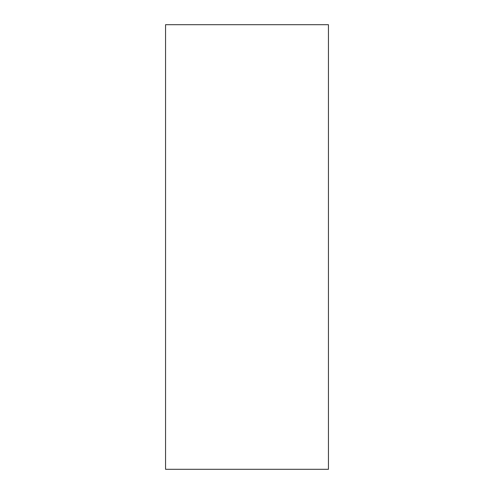 <?xml version="1.0" encoding="UTF-8"?>
<svg xmlns="http://www.w3.org/2000/svg" width="494" height="494" viewBox="0 0 494 494"><rect width="100%" height="100%" fill="white"/><g stroke="black" fill="none" stroke-linecap="round" stroke-linejoin="round"><path stroke-width="0.74" d="M328.448 469.3L328.448 24.7L165.552 24.7L165.552 469.3L328.448 469.3"/></g></svg>
